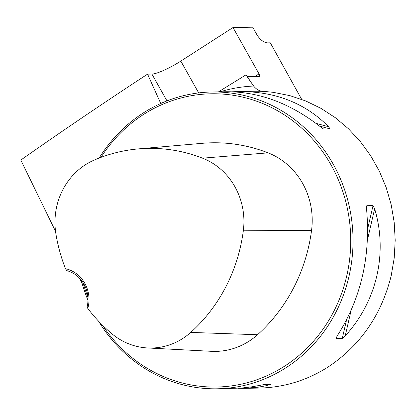 <?xml version="1.0" encoding="UTF-8"?>
<svg xmlns="http://www.w3.org/2000/svg" width="416" height="416" viewBox="0 0 416 416"><rect width="100%" height="100%" fill="white"/><g stroke="black" fill="none" stroke-linecap="round" stroke-linejoin="round"><path stroke-width="0.62" d="M301.688 99.388L270.296 42.832L267.509 42.879C263.619 42.448 260.109 39.77 256.974 34.835L252.689 27.196L233.012 27.534L180.82 61.095A24.934 4.488 -29.3 0 1 151.913 74.069L147.571 74.142L160.748 103.501M247.094 76.638A23.748 4.274 -29.3 0 0 247.593 76.648L259.381 76.445A2.969 0.926 57.3 0 0 259.558 76.398A2.969 0.926 57.3 0 0 259.022 73.882L233.012 27.534M98.545 321.152A148.429 138.476 -91 0 0 217.121 388.804A148.429 138.476 -91 0 0 286.005 367.723A148.429 138.476 -91 0 0 347.625 199.675A148.429 138.476 -91 0 0 211.988 91.993A148.429 138.476 -91 0 0 99.154 158.059M81.203 280.072A148.429 138.476 -91 0 0 87.979 300.279M217.121 388.804L241.966 388.014L252.335 386.75L264.566 384.483L270.811 384.374L265.33 385.892L258.362 387.166L244.02 388.341L259.282 388.076C283.936 387.499 306.878 380.474 328.104 366.995C360.329 345.509 381.358 315.099 391.191 275.766L394.196 258.123L395.2 240.209L394.181 222.284L391.16 204.615L386.173 187.46L379.298 171.07L370.64 155.683L360.318 141.523L348.488 128.799L335.322 117.697L321.012 108.378L305.77 100.979L289.812 95.612L273.374 92.352L265.59 91.53C260.796 91.827 256.802 89.996 253.609 86.039L245.944 74.88L218.442 91.884M244.02 388.341L238.202 388.294M232.367 91.79L238.883 91.53C275.314 91.374 305.224 103.111 328.604 126.734L330.002 128.903L323.627 128.991M323.456 128.934L320.507 126.875C290.508 103.366 259.194 91.655 226.548 91.744L211.988 91.993M336.294 337.355L336.024 338.536L337.1 336.066C361.01 298.672 370.828 256.292 366.553 208.931L366.792 205.707L373.043 205.603L374.65 208.79C388.003 253.048 376.813 301.345 345.197 335.925L342.269 338.426L336.024 338.536L335.899 338.239M366.512 206.112L366.434 207.267M147.571 74.142C103.376 103.08 61.121 131.721 20.8 160.061L55.536 231.322M79.368 278.008L82.014 283.057M87.147 306.81L87.807 308.48A31.465 29.359 -91 0 0 65.463 268.663L66.862 270.66A29.687 27.695 89 0 1 87.147 306.81M65.463 268.663A162.209 151.336 89 0 1 55.942 234.094A67.215 62.712 89 0 1 94.068 160.15A162.209 151.336 89 0 1 138.403 148.892A162.209 151.336 89 0 1 202.556 158.174A67.215 62.712 89 0 1 243.318 230.812A162.209 151.336 89 0 1 190.736 332.41A67.215 62.712 89 0 1 147.498 347.953A67.215 62.712 89 0 1 111.842 333.715A162.209 151.336 89 0 1 87.807 308.48M147.498 347.953L211.416 351.317A71.692 66.888 -91 0 0 257.53 334.734A166.686 155.511 -91 0 0 311.563 230.334A71.692 66.888 -91 0 0 268.086 152.859A166.686 155.511 -91 0 0 202.16 143.322L138.403 148.892M102.435 325.135A146.645 136.812 -91 0 0 284.508 366.21A146.645 136.812 -91 0 0 313.394 139.994A146.645 136.812 -91 0 0 100.958 157.373M82.93 282.438A146.645 136.812 -91 0 0 87.901 297.201M247.593 76.648L249.99 80.928M238.883 91.53L254.68 91.255A148.429 138.476 89 0 1 265.59 91.53M219.903 91.858A153.707 143.4 89 0 1 253.609 86.039M202.556 158.174L268.086 152.859M190.736 332.41L257.53 334.734M243.318 230.812L311.563 230.334M268.746 385.086L266.391 384.452M319.519 126.09L330.002 128.903M315.942 123.334L328.604 126.734M374.65 208.79L367.494 239.689M351.068 310.58L345.197 335.925M373.043 205.603L367.702 228.654M346.518 320.081L342.269 338.426M166.967 100.89L151.913 74.069M198.676 92.914L180.82 61.095M254.909 76.523L259.022 73.882"/></g></svg>
